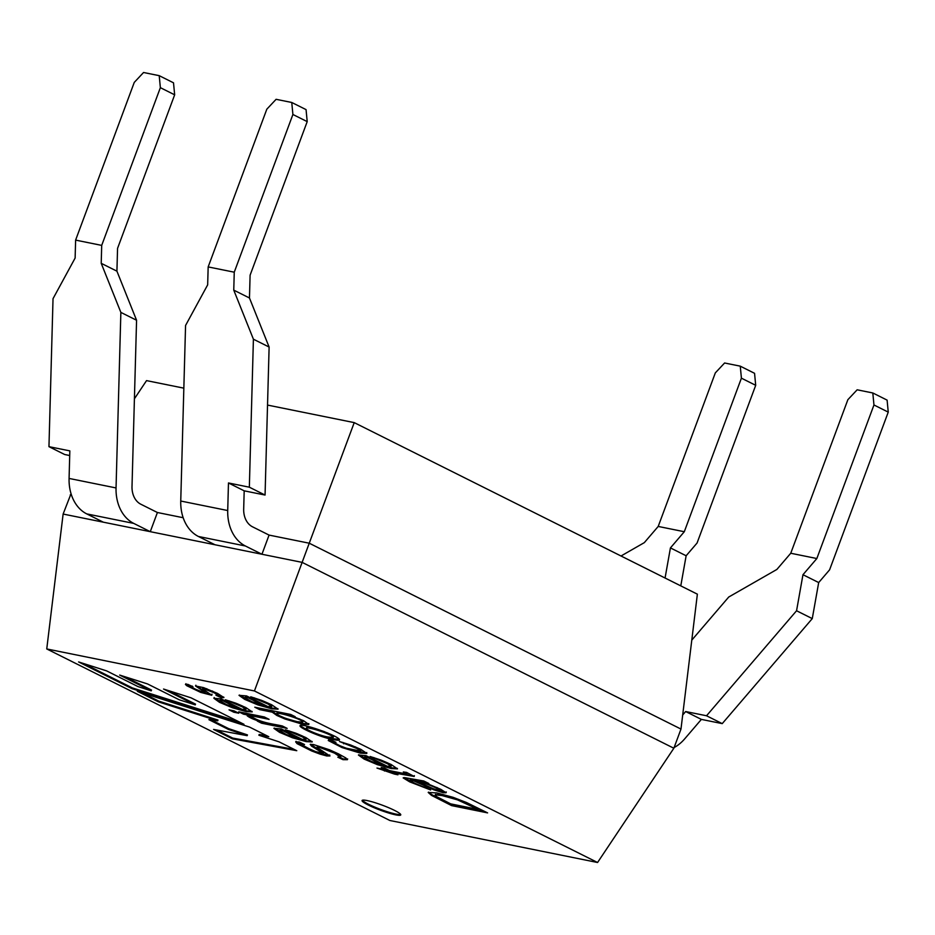 <?xml version="1.0" encoding="UTF-8"?>
<svg xmlns="http://www.w3.org/2000/svg" width="935" height="935" viewBox="0 0 935 935"><rect width="100%" height="100%" fill="white"/><g stroke="black" fill="none" stroke-linecap="round" stroke-linejoin="round"><path stroke-width="1.4" d="M680.984 729.066L309.251 543.212L354.225 422.62L697.37 594.169L680.984 729.066L673.854 748.234L302.134 562.379L309.251 543.212L269.07 535.089L261.952 554.256L150.278 531.676L157.407 512.509L140.846 504.234A20.628 15.755 -78.6 0 1 132.01 486.504L136.568 320.249L116.922 271.173L117.553 248.371L174.658 94.821L173.513 82.818L159.219 75.665L160.364 87.668L101.705 245.391L101.214 263.319L120.86 312.395L116.045 487.941A41.257 31.509 101.4 0 0 133.717 523.39L150.278 531.676L63.124 514.051L71.037 493.703M71.492 495.129L70.254 494.884M63.124 514.051L46.75 648.948L389.883 820.498L597.57 862.502L254.437 690.953L302.134 562.379L261.952 554.256L245.391 545.982L198.43 536.48A41.257 31.509 -78.6 0 1 180.747 501.031L185.562 325.474L207.663 284.859L208.166 266.919L234.253 272.19L233.762 290.13L249.47 297.985L269.116 347.049L265.061 495.047L244.187 490.828L243.684 509.084A20.628 15.755 101.4 0 0 252.52 526.814L269.07 535.089M354.225 422.62L267.527 405.077M183.844 388.154L146.538 380.615L134.418 398.777M597.57 862.502L673.854 748.234M254.437 690.953L46.75 648.948M183.166 517.721L157.407 512.509M259.626 709.618L259.907 708.847L272.798 711.465L272.517 712.225L259.626 709.618L254.776 707.199L290.727 714.469L295.215 716.713L291.93 716.046L303.583 720.721L308.842 724.45L302.484 724.216L284.883 718.968L276.818 715.439L272.459 712.306M333.082 739.527C322.248 737.855 299.925 728.213 299.983 725.899C300.252 722.182 340.071 736.336 339.475 739.865C339.311 740.462 337.173 740.356 333.082 739.527M384.659 768.161L389.509 770.592L404.761 773.677L406.947 773.783L403.336 771.948L406.55 772.392L414.217 776.471L394.36 773.011L397.924 774.799L394.476 774.098L376.969 768.056L386.061 769.891L381.211 767.471L384.659 768.161M423.8 780.994L428.861 783.53L426.5 783.32L440.864 789.362L446.065 792.763L443.237 792.751L433.746 789.806L413.621 780.83L410.033 780.503L414.053 782.969L430.673 789.97L409.705 781.882L403.16 777.897L404.645 777.628L423.8 780.994M487.591 812.889L451.628 805.619L431.549 795.416L428.207 792.448L436.844 792.927L453.054 797.31L466.436 802.487L487.591 812.889M187.748 684.326L192.961 686.758L191.722 687.061L194.912 688.99L204.321 692.706L205.256 692.73L204.578 692.04L195.532 685.974L203.62 687.634L217.539 693.408L223.932 697.58L221.338 697.744L215.95 695.254L217.703 694.95L214.022 692.706L203.479 688.651L202.568 688.885L211.789 695.278L200.639 692.379L186.778 685.717L185.422 684.397L187.748 684.326M221.233 698.901L242.13 709.349L245.963 709.42L242.352 706.872L225.358 699.777L235.737 703.155L245.917 707.596L252.193 711.897L246.127 711.605L232.476 707.772L219.491 702.325L213.881 698.258L221.233 698.901M299.329 742.016L304.541 744.529L302.239 744.868L307.299 747.895L315.633 751.611L323.136 753.306L311.565 746.118L310.21 744.365L313.587 744.564L329.611 749.835L338.458 753.855L345.856 757.969L347.399 759.699L343.005 759.676L337.815 757.198L340.632 757.221L334.543 753.131L318.905 747.112L317.07 747.053L318.484 748.374L329.95 755.959L326.724 755.959L320.05 754.113L311.671 750.969L297.026 743.629L295.67 741.852L299.329 742.016M279.109 741.864L296.781 750.7L232.394 738.837L213.577 729.429L247.167 735.67L228.397 729.417L208.891 719.658L217.715 720.827L158.471 701.881L137.351 691.316L249.493 727.056L268.777 736.698L258.878 735.237L279.109 741.864M78.61 661.945L132.069 688.674L243.977 724.298L190.997 697.802L163.543 689.037L195.24 704.885L179.216 699.777L147.531 683.941L119.68 675.07L151.225 690.836L137.994 686.582L106.555 670.862L78.61 661.945M367.116 800.57A20.628 2.688 20.4 0 1 388.843 807.782A20.628 2.688 20.4 0 1 400.753 814.911A20.628 2.688 20.4 0 1 380.475 810.236A20.628 2.688 20.4 0 1 362.079 800.524A20.628 2.688 20.4 0 1 367.116 800.57M281.318 728.938L302.18 739.363L306.014 739.445L302.402 736.897L285.409 729.803L295.811 733.18L305.967 737.621L312.232 741.934L306.177 741.63L292.526 737.785L279.542 732.35L273.897 728.342L281.318 728.938M252.859 717.414C262.256 723.152 274.645 724.134 282.405 726.004L287.162 728.388L261.578 723.211L257.277 721.06L261.181 721.855C254.18 719.716 249.516 717.694 247.191 715.778L252.859 717.414M229.04 709.829L233.96 710.822L238.729 713.206L233.797 712.213L229.04 709.829M238.729 711.792L264.325 716.97L269.081 719.342L243.486 714.165L238.729 711.792M365.982 755.632L387.242 766.256L391.146 766.338L387.464 763.731L370.155 756.508L380.755 759.956L391.11 764.479L397.48 768.874L391.309 768.57L377.401 764.655L364.171 759.115L358.421 755.024L365.982 755.632M330.581 739.865L335.945 742.355L334.321 742.448L337.851 744.868L346.079 748.175L360.7 751.062L357.345 748.678L339.51 741.525L350.508 744.938L360.933 749.391L366.824 753.446L360.372 753.131L342.07 747.591L328.255 740.52L330.581 739.865M246.536 695.909L267.831 706.556L271.734 706.544L268.053 704.032L250.744 696.809L261.332 700.257L271.688 704.78L278.069 709.174L271.898 708.859L257.99 704.943L244.748 699.403L239.009 695.324L246.536 695.909M294.186 749.403L232.686 738.066L232.394 738.837M232.686 738.066L216.464 729.966M228.397 729.417L228.689 728.646L247.448 734.91L247.167 735.67M228.689 728.646L211.357 719.985M158.471 701.881L158.763 701.11L217.995 720.067L217.715 720.827M158.763 701.11L142.365 692.917M266.487 735.553L259.17 734.478L258.878 735.237M83.636 663.558L132.349 687.915L132.069 688.674M132.349 687.915L239.255 721.937M168.569 690.649L195.52 704.125L195.24 704.885M124.694 676.659L151.517 690.065L151.225 690.836M400.671 814.443A20.628 2.688 20.4 0 1 380.767 809.476A20.628 2.688 20.4 0 1 362.453 800.231M323.44 752.71L310.56 744.248M347.282 759.208L343.285 758.916L343.005 759.676M343.285 758.916L340.106 757.385M340.913 756.45L328.851 749.625L317.362 746.27M329.704 755.492L320.343 753.341L311.951 750.197L295.974 741.736M298.347 738.51L282.732 730.702L279.635 730.667L286.285 734.536L298.347 738.51L298.639 737.738L283.024 729.931L282.732 730.702M306.049 738.884L302.683 736.125L296.944 733.624L289.99 731.357L289.71 732.128M289.99 731.357L289.09 730.866M312.103 741.455L306.458 740.859L290.317 736.114M285.374 734.139L274.306 728.073M283.024 729.931L280.009 730.165M284.392 726.998L261.858 722.451L261.578 723.211M261.858 722.451L260.339 721.68M256.237 719.354L249.727 716.514M235.959 711.827L234.077 711.442L233.797 712.213M234.077 711.442L232.09 710.448M266.311 717.963L243.778 713.405L243.486 714.165M243.778 713.405L241.791 712.412M238.296 708.485L222.659 700.666L219.585 700.642L226.305 704.546L238.296 708.485L238.589 707.725L222.939 699.894L222.659 700.666M246.01 708.859L242.632 706.1L236.894 703.611L229.952 701.344L229.659 702.103M229.952 701.344L229.04 700.841M252.053 711.43L246.408 710.845L230.255 706.089M225.382 704.149L214.255 698.048M222.939 699.894L219.994 700.186M205.268 692.706L204.858 691.269L196.128 685.834M223.722 697.066L221.63 696.984L221.338 697.744M221.63 696.984L217.761 695.196M217.89 694.541L212.327 690.988M206.939 688.803L202.708 687.903M211.579 694.576L202.848 692.321M196.993 689.995L186.053 684.198M484.821 811.498L451.921 804.848L451.628 805.619M451.921 804.848L431.841 794.656L428.546 792.144M478.136 809.418L457.531 799.881L442.15 795.591L435.476 794.844L436.365 796.491L450.67 803.866L478.136 809.418L478.416 808.658L457.823 799.109L442.43 794.832L435.418 794.516M426.956 782.572L426.5 783.32M445.785 792.261L434.027 789.035L419.897 782.747M417.115 781.473L413.901 780.059L413.621 780.83M413.901 780.059L410.313 779.615L409.998 780.363M427.459 788.228L421.299 786.125M416.858 784.313L403.85 777.581M439.392 789.993C437.264 787.819 421.884 781.765 417.092 781.531C422.702 783.869 438.048 791.606 439.392 789.993L439.684 789.233L436.797 787.445M426.559 783.144L417.372 780.772L417.092 781.531M406.97 773.245L406 772.31M413.679 776.003L394.64 772.252L394.36 773.011M395.154 773.409L394.476 774.098M394.757 773.327L391.192 771.55L390.912 772.322M391.192 771.55L384.741 770.241L384.449 771.013M384.741 770.241L381.527 768.979M384.262 768.079L386.342 769.119L386.061 769.891M383.338 765.379L367.432 757.432L364.276 757.397L371.043 761.335L383.338 765.379L383.63 764.62L367.712 756.66L367.432 757.432M391.181 765.777L387.756 762.972L381.924 760.447L374.818 758.11L374.538 758.881M374.818 758.11L373.825 757.572M397.363 768.395L391.601 767.799L373.287 762.247M371.651 761.593L358.83 754.755M367.712 756.66L364.65 756.894M360.98 750.302L355.37 746.855M350.742 745.02L343.975 743.021L343.683 743.792M343.975 743.021L342.853 742.425M366.672 753.014L351.759 750.115L341.649 746.539M340.854 746.212L328.582 739.795M333.199 737.435C333.234 734.629 307.007 726.25 306.318 728.271C305.663 729.791 321.371 736.125 328.127 737.037L333.199 737.435L333.479 736.675C333.701 736.032 331.551 734.711 327.016 732.713M324.69 731.766C315.329 728.435 309.298 727.009 306.61 727.5L306.575 727.617M339.335 739.398L333.374 738.755C323.019 737.119 302.531 728.47 300.416 725.513M292.445 715.322L291.93 716.046M308.702 724.017L302.776 723.456L285.175 718.197L277.099 714.667L272.728 711.675M259.907 708.847L257.826 707.807M302.975 721.306L299.539 718.875M292.012 715.836C283.737 713.276 278.77 712.306 277.134 712.902M297.529 721.738L302.683 722.077C304.027 719.985 277.765 711.652 276.842 713.662C278.455 715.953 285.35 718.641 297.529 721.738M263.927 705.68L248.009 697.72L244.853 697.697L251.632 701.636L263.927 705.68L264.208 704.92L248.301 696.961L248.009 697.72M271.746 706.089L268.333 703.272L262.478 700.724L255.407 698.41L255.126 699.181M255.407 698.41L254.413 697.872M277.94 708.695L272.178 708.099L253.864 702.547M252.24 701.893L239.407 695.044M248.301 696.961L245.227 697.194M245.391 545.982A41.257 31.509 101.4 0 1 227.719 510.533L228.467 482.963L249.341 487.193L253.408 339.195L233.762 290.13M234.253 272.19L292.9 114.479L291.755 102.476L306.061 109.617L307.206 121.62L250.101 275.182L249.47 297.985M682.702 714.995L685.659 711.535L706.533 715.766L796.562 610.754L802.966 574.709L816.839 558.534L790.753 553.251L847.858 399.701L857.15 389.801L872.811 392.969L887.105 400.122L888.25 412.125L829.59 569.836L818.686 582.563L812.27 618.608L722.241 723.62L701.367 719.401L684.607 738.954A41.257 31.509 101.4 0 1 674.112 747.544M691.795 640.113L728.727 597.033L776.88 569.438L790.753 553.251M249.341 487.193L265.061 495.047M253.408 339.195L269.116 347.049M291.755 102.476L276.106 99.309L266.814 109.196L208.166 266.919M214.98 544.754L198.43 536.48M816.839 558.534L873.956 404.972L872.811 392.969M706.533 715.766L722.241 723.62M796.562 610.754L812.27 618.608M802.966 574.709L818.686 582.563M873.956 404.972L888.25 412.125M292.9 114.479L307.206 121.62M228.467 482.963L244.187 490.828M685.659 711.535L701.367 719.401M680.785 585.883L686.138 555.764L697.054 543.036L755.702 385.313L741.408 378.161L684.303 531.723L670.43 547.91L665.065 578.017M755.702 385.313L754.557 373.31L740.263 366.158L724.602 362.99L715.322 372.89L658.205 526.44L684.303 531.723M658.205 526.44L644.332 542.627L621.015 555.998M69.704 455.532L64.679 454.515L48.959 446.661L69.833 450.88L69.085 478.44L116.045 487.941M159.219 75.665L143.558 72.498L134.266 82.397L75.618 240.108L75.127 258.048L53.026 298.674L48.959 446.661M75.618 240.108L101.705 245.391M103.306 522.174L86.756 513.899A41.257 31.509 -78.6 0 1 69.085 478.44M136.568 320.249L120.86 312.395M740.263 366.158L741.408 378.161M116.922 271.173L101.214 263.319M174.658 94.821L160.364 87.668M686.138 555.764L670.43 547.91M227.719 510.533L180.747 501.031M86.756 513.899L133.717 523.39M302.028 744.482L302.309 743.722M323.241 753.516L323.533 752.745M347.364 759.699L347.656 758.928M340.398 757.093L340.679 756.322M317.117 747.065L317.409 746.305M329.424 755.714L329.704 754.954M295.799 742.086L296.079 741.315M305.862 739.386L306.154 738.627M279.799 730.726L280.079 729.966M245.823 709.373L246.104 708.601M213.916 698.281L214.197 697.51M219.795 700.712L220.076 699.953M191.909 686.839L192.201 686.068M195.555 685.986L195.847 685.226M217.656 695.172L217.948 694.401M202.579 688.733L202.872 687.973M211.777 694.95L212.058 694.191M185.656 684.478L185.936 683.707M435.196 795.112L435.476 794.353M446.018 792.751L446.311 791.98M439.427 790.133L439.707 789.374M406.725 773.899L407.005 773.14M414.088 776.424L414.38 775.664M390.994 766.279L391.286 765.508M364.44 757.455L364.72 756.696M334.496 742.53L334.777 741.759M360.746 751.05L361.027 750.291M366.473 753.306L366.754 752.546M306.622 727.512L306.341 728.271M300.38 725.174L300.1 725.934M308.527 724.333L308.819 723.573M303.045 721.329L302.765 722.101M277.017 712.879L276.737 713.639M271.559 706.568L271.851 705.808M245.017 697.755L245.309 696.984"/></g></svg>
